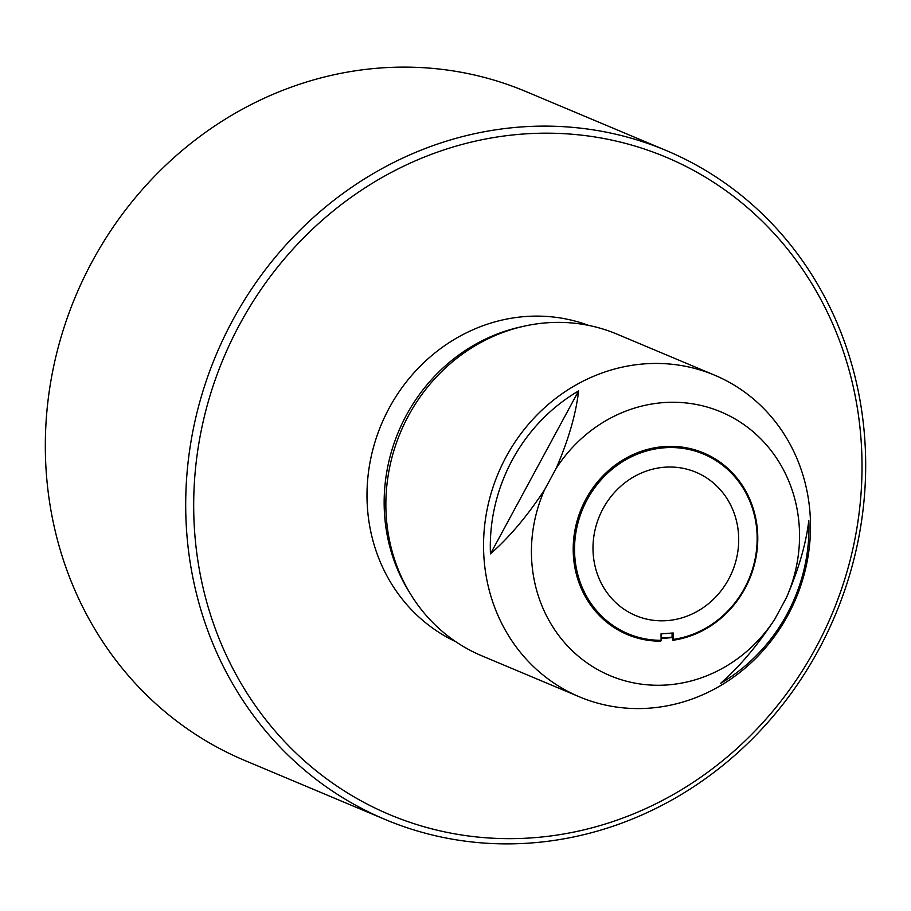 <?xml version="1.0" encoding="UTF-8"?>
<svg xmlns="http://www.w3.org/2000/svg" width="911" height="911" viewBox="0 0 911 911"><rect width="100%" height="100%" fill="white"/><g stroke="black" fill="none" stroke-linecap="round" stroke-linejoin="round"><path stroke-width="1.37" d="M714.634 375.184L616.952 334.121A174.456 161.475 112.8 0 0 426.143 388.872A174.456 161.475 112.8 0 0 411.066 594.929A174.456 161.475 112.8 0 0 466.409 648.268A174.456 161.475 112.8 0 0 481.748 655.783L579.43 696.835A174.456 161.475 112.8 0 0 792.103 606.999A174.456 161.475 112.8 0 0 729.973 382.688A174.456 161.475 112.8 0 0 714.634 375.184A174.456 161.475 112.8 0 0 501.961 465.02A174.456 161.475 112.8 0 0 564.091 689.331A174.456 161.475 112.8 0 0 579.43 696.835M786.375 597.787A143.05 132.402 112.8 0 0 733.492 418.047A143.05 132.402 112.8 0 0 556.165 468.368C568.475 439.911 575.957 414.106 578.61 390.921A170.027 157.364 112.8 0 0 490.46 553.865C509.351 537.296 527.401 515.922 544.596 489.754A143.05 132.402 112.8 0 0 597.468 669.483A143.05 132.402 112.8 0 0 774.805 619.173C757.474 645.5 739.425 666.875 720.669 683.284A170.027 157.364 112.8 0 0 808.809 520.34C806.098 543.719 798.617 569.523 786.375 597.787L774.805 619.173M588.665 325.409A171.667 158.878 112.8 0 0 525.488 316.527A171.667 158.878 112.8 0 0 371.05 457.208A171.667 158.878 112.8 0 0 455.728 641.663M664.506 447.768A97.443 90.189 112.8 0 0 574.545 547.454A97.443 90.189 112.8 0 0 661.113 640.308L660.771 641.173A98.479 91.146 -67.2 0 1 573.213 547.374A98.479 91.146 -67.2 0 1 664.13 446.595A98.479 91.146 -67.2 0 1 757.667 533.766A98.479 91.146 -67.2 0 1 672.91 640.285L673.252 639.408A97.443 90.189 112.8 0 0 757.052 533.983A97.443 90.189 112.8 0 0 664.506 447.768M666.283 150.543L525.898 91.533A362.806 335.806 112.8 0 0 380.308 67.995A362.806 335.806 112.8 0 0 52.496 372.178A362.806 335.806 112.8 0 0 244.717 760.457L385.102 819.467A362.806 335.806 -67.2 0 1 192.87 431.188A362.806 335.806 -67.2 0 1 520.693 126.993A362.806 335.806 -67.2 0 1 666.283 150.543A362.806 335.806 -67.2 0 1 858.504 538.822A362.806 335.806 -67.2 0 1 530.692 843.005A362.806 335.806 -67.2 0 1 385.102 819.467M532.776 837.79A356.588 330.044 112.8 0 0 861.988 461.251A356.588 330.044 112.8 0 0 522.948 134.042A356.588 330.044 112.8 0 0 193.724 510.581A356.588 330.044 112.8 0 0 532.776 837.79M666.92 620.63A77.742 71.958 -67.2 0 1 635.719 615.585A77.742 71.958 -67.2 0 1 594.53 532.388A77.742 71.958 -67.2 0 1 664.779 467.206A77.742 71.958 -67.2 0 1 695.97 472.251A77.742 71.958 -67.2 0 1 737.17 555.448A77.742 71.958 -67.2 0 1 666.92 620.63M661.079 637.962A95.564 88.447 112.8 0 0 672.102 637.074L672.045 633.054M673.252 639.408L673.172 632.974L661.022 633.862L661.113 640.308M661.09 638.292A95.564 88.447 112.8 0 0 672.865 637.404L672.102 637.074M672.865 637.404L672.91 640.285M521.957 326.673A171.667 158.878 112.8 0 0 409.961 593.118M544.596 489.754L556.165 468.368M490.46 553.865L578.61 390.921"/></g></svg>
